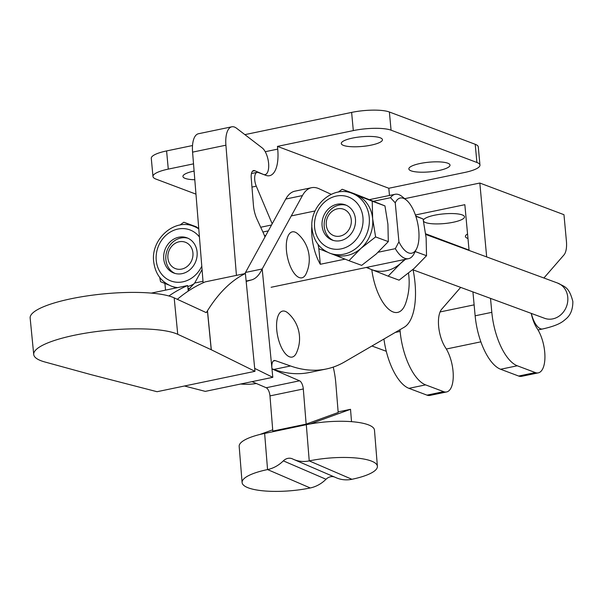 <?xml version="1.0" encoding="UTF-8"?>
<svg xmlns="http://www.w3.org/2000/svg" width="603" height="603" viewBox="0 0 603 603"><rect width="100%" height="100%" fill="white"/><g stroke="black" fill="none" stroke-linecap="round" stroke-linejoin="round"><path stroke-width="0.9" d="M291.159 357.164A23.487 9.927 78.2 0 0 296.322 353.147A34.054 34.054 0 0 0 287.978 313.055A23.487 9.927 78.2 0 0 283.629 311.012A23.487 9.927 78.2 0 0 277.237 333.745A23.487 9.927 78.2 0 0 291.159 357.164M264.966 236.994A18.783 7.937 78.2 0 0 263.617 233.595L256.968 219.138A18.783 7.937 -101.8 0 1 253.433 205.261L251.225 177.93A9.392 3.972 -101.8 0 1 253.584 170.574A9.392 3.972 -101.8 0 1 254.768 170.717L263.307 174.395A14.088 5.955 78.2 0 0 265.086 174.621A14.088 5.955 78.2 0 0 268.621 163.586A14.088 5.955 78.2 0 0 262.199 147.908L236.572 128.258A23.487 9.927 78.2 0 0 231.801 126.803A23.487 9.927 78.2 0 0 225.914 145.195L236.429 275.375M302.141 277.764A23.487 9.927 78.2 0 0 306.045 273.89A34.054 34.054 0 0 0 297.701 233.798A23.487 9.927 78.2 0 0 292.086 231.906A23.487 9.927 78.2 0 0 287.518 257.436A23.487 9.927 78.2 0 0 302.141 277.764M371.795 269.669A39.919 16.869 78.2 0 0 393.088 311.955A39.919 16.869 78.2 0 0 405.698 303.211A63.601 63.601 0 0 0 408.495 273.189M211.231 349.725L207.424 310.839L206.264 312.64L174.177 297.859A75.149 16.869 174.4 0 0 171.614 296.834A75.149 16.869 174.4 0 0 86.704 295.975A75.149 16.869 174.4 0 0 30.15 318.037L33.723 354.481A75.149 16.869 174.4 0 0 41.833 361.039A75.149 16.869 174.4 0 0 44.841 361.973L91.272 374.704A9.392 2.111 174.4 0 0 91.37 374.727L157.059 391.709L254.979 371.32L211.306 349.763A9.392 2.111 174.4 0 0 211.231 349.725L177.742 334.303A75.149 16.869 174.4 0 0 175.187 333.271A75.149 16.869 174.4 0 0 90.269 332.419A75.149 16.869 174.4 0 0 33.723 354.481M377.395 466.315A46.966 12.105 175.4 0 0 372.255 461.416A46.966 12.105 175.4 0 0 309.233 460.896L351.933 479.287A46.966 12.105 175.4 0 0 377.395 466.315L374.478 430.127A46.966 12.105 175.4 0 0 369.338 425.228A46.966 12.105 175.4 0 0 310.583 423.886A46.966 12.105 175.4 0 0 306.309 424.708L260.571 434.303A46.966 12.105 175.4 0 0 239.172 446.363L242.097 482.551A46.966 12.105 175.4 0 0 310.259 487.963A32.879 28.567 113.3 0 0 326.035 479.257L283.335 460.865A32.879 28.567 113.3 0 1 267.559 469.571A46.966 12.105 175.4 0 0 242.097 482.551M272.707 429.811L260.466 434.258M351.519 421.663L350.524 409.309L310.477 423.841L306.309 424.708L309.233 460.896A32.879 28.567 113.3 0 1 293.669 459.433A32.879 28.567 113.3 0 1 292.591 458.936A9.392 8.163 113.3 0 0 292.289 458.793A9.392 8.163 113.3 0 0 283.335 460.865M350.524 409.309L338.132 411.887M333.24 367.099A46.966 19.846 78.2 0 1 335.826 383.327L338.185 412.497L306.143 424.128L272.805 431.07L269.971 395.907A7.048 2.977 -101.8 0 0 266.217 387.744L252.046 381.646M351.933 479.287A32.879 28.567 113.3 0 1 336.376 477.817L293.669 459.433M334.318 476.935A9.392 8.163 -66.7 0 0 326.035 479.257M310.259 487.963L267.559 469.571L264.634 433.391A46.966 12.105 175.4 0 0 260.571 434.303M231.801 126.803L198.462 133.745A23.487 9.927 78.2 0 0 192.576 152.137L203.128 282.792M271.976 368.93L299.555 380.802A7.048 2.977 -101.8 0 1 303.309 388.973L306.143 424.128M331.228 194.332L319.04 188.747A56.358 23.819 78.2 0 0 311.585 187.699A56.358 23.819 78.2 0 0 302.435 195.576L262.192 268.991L272.797 377.327L254.692 368.388M262.192 268.991L262.169 268.976C259.207 275.254 255.574 278.925 251.247 279.988L246.175 281.45M184.465 386.003L205.291 391.377L272.797 377.327M188.128 290.028L194.641 283.033L203.007 281.292M271.908 368.214A9.392 3.972 -101.8 0 1 274.229 360.511A9.392 3.972 -101.8 0 1 275.254 360.602L290.518 365.976A328.771 138.946 78.2 0 0 326.298 368.991A328.771 138.946 78.2 0 0 344.607 361.898L404.131 327.278A56.358 23.819 78.2 0 0 413.108 269.865M271.961 368.78L273.845 369.443A328.771 138.946 78.2 0 0 309.625 372.458L326.298 368.991M311.585 187.699L294.92 191.166A56.358 23.819 78.2 0 0 285.769 199.043L245.527 272.443M244.848 273.626L245.489 272.45L262.169 268.976M240.687 384.013A328.771 138.946 78.2 0 0 256.358 383.5M202.058 269.579L194.686 283.026M207.424 310.839L207.485 310.756C218.685 292.809 231.326 280.395 245.398 273.513L205.193 281.88A526.035 222.311 -101.8 0 0 177.327 299.314M245.398 273.513L254.979 371.32M188.234 291.091L187.691 285.528L151.285 293.103M168.9 295.983A526.035 222.311 -101.8 0 1 187.691 285.528M194.106 171.064A20.668 4.847 174.7 0 0 182.928 176.483A20.668 4.847 174.7 0 0 185.166 178.39A20.668 4.847 174.7 0 0 194.807 179.747M447.765 163.202A20.668 4.847 174.7 0 0 424.406 162.742A20.668 4.847 174.7 0 0 408.857 168.93A20.668 4.847 174.7 0 0 411.095 170.837A20.668 4.847 174.7 0 0 434.454 171.297A20.668 4.847 174.7 0 0 450.011 165.109A20.668 4.847 174.7 0 0 447.765 163.202M380.199 137.786A20.668 4.847 174.7 0 0 356.84 137.326A20.668 4.847 174.7 0 0 341.283 143.514A20.668 4.847 174.7 0 0 343.529 145.421A20.668 4.847 174.7 0 0 366.888 145.881A20.668 4.847 174.7 0 0 382.438 139.692A20.668 4.847 174.7 0 0 380.199 137.786M193.525 163.858L168.282 169.111A28.183 6.61 174.7 0 0 152.974 176.513A28.183 6.61 174.7 0 0 156.026 179.114L195.967 194.143M152.974 176.513L151.285 158.333A28.183 6.61 -5.3 0 1 166.594 150.931L192.523 145.534M244.878 134.635L351.624 112.407A28.183 6.61 -5.3 0 1 389.38 112L475.217 144.29A28.183 6.61 -5.3 0 1 478.277 146.891L479.965 165.079A28.183 6.61 174.7 0 0 476.905 162.471L475.217 144.29M479.965 165.079A28.183 6.61 174.7 0 1 464.649 172.473L388.807 188.264L389.478 195.47M389.38 112L391.068 130.18L476.905 162.471M391.068 130.18A28.183 6.61 174.7 0 0 353.313 130.595L277.47 146.386L388.807 188.264M277.47 146.386L277.719 149.114A32.879 13.892 -101.8 0 1 269.549 175.707A32.879 13.892 -101.8 0 1 265.795 175.337L258.152 172.466A9.392 3.972 -101.8 0 0 257.082 172.36L251.459 173.528M272.187 223.819L256.283 186.176A9.392 3.972 -101.8 0 1 257.082 172.36M163.745 258.906A18.783 16.462 110.2 0 1 186.907 237.808A18.783 16.462 110.2 0 1 197.083 251.964A18.783 16.462 110.2 0 1 173.92 273.069A18.783 16.462 110.2 0 1 163.745 258.906M322.108 225.937A18.783 16.462 110.2 0 1 345.27 204.839A18.783 16.462 110.2 0 1 355.446 218.995A18.783 16.462 110.2 0 1 332.283 240.1A18.783 16.462 110.2 0 1 322.108 225.937M372.239 201.214L355.936 194.761A31.936 27.987 -69.8 0 0 355.333 194.528L351.941 193.277A31.936 27.987 110.2 0 1 369.24 217.351A31.936 27.987 110.2 0 1 329.856 253.215L333.255 254.474A31.936 27.987 -69.8 0 0 360.993 248.338A31.936 27.987 -69.8 0 0 372.631 218.603L372.239 201.214L384.94 205.894L387.917 224.233L388.317 241.615L376.28 253.969L361.664 265.373L348.964 260.692L360.993 248.338L375.609 236.934L388.317 241.615M395.244 202.834A28.183 11.909 -101.8 0 1 403.43 198.312A28.183 11.909 -101.8 0 1 406.362 200.068A28.183 11.909 -101.8 0 1 417.668 223.178A28.183 11.909 -101.8 0 1 416.522 248.881A28.183 11.909 -101.8 0 1 408.585 252.906A28.183 11.909 -101.8 0 1 398.93 241.818L395.244 202.834L390.518 197.716A32.879 13.892 -101.8 0 1 395.138 194.287A32.879 13.892 -101.8 0 1 398.832 194.633A32.879 13.892 -101.8 0 1 402.254 196.684L406.362 200.068M416.522 248.881L414.11 253.629A32.879 13.892 -101.8 0 1 408.54 258.664A32.879 13.892 -101.8 0 1 404.847 258.318A32.879 13.892 -101.8 0 1 395.327 248.662L398.93 241.818M378.187 252.235L395.327 248.662M311.902 225.243A32.879 13.892 78.2 0 0 320.314 264.28L345.022 259.139M390.518 197.716L373.43 201.274M177.727 287.601A31.936 27.987 110.2 0 1 171.501 286.191L174.9 287.443A31.936 27.987 -69.8 0 0 176.28 287.902M187.985 288.573A31.936 27.987 -69.8 0 0 190.352 288.046M159.682 277.38L160.579 281.707L168.802 285.015M198.719 228.22A31.936 27.987 -69.8 0 0 197.573 227.73L183.855 222.228L196.563 226.909M183.855 222.228L179.86 225.085M197.573 227.73A31.936 27.987 -69.8 0 0 196.977 227.497L193.578 226.246A31.936 27.987 110.2 0 1 198.771 228.899M164.905 283.448L165.539 290.133M318.783 248.021L320.314 264.28M332.66 254.24L348.964 260.692M318.037 244.411L318.934 248.738L327.165 252.046M375.609 236.934L372.631 218.603A31.936 27.987 -69.8 0 0 355.936 194.761L342.21 189.259L354.918 193.94L384.94 205.894M342.21 189.259L338.215 192.116M367.076 267.295A32.879 28.808 -69.8 0 0 371.38 269.503A32.879 28.808 -69.8 0 0 400.55 263.428A32.879 28.808 -69.8 0 0 404.281 259.546M405.412 259.313L400.55 263.428L388.166 276.151L366.27 267.461M415.746 216.002L423.057 218.949L415.836 216.289M415.595 251.692L426.532 255.717L426.125 237.823L423.057 218.949M388.166 276.151L399.096 280.176L414.14 268.441L426.532 255.717M181.707 269.081A14.088 12.346 -69.8 0 0 192.922 252.83A14.088 12.346 -69.8 0 0 179.129 241.788A14.088 12.346 -69.8 0 0 167.913 258.039A14.088 12.346 -69.8 0 0 181.707 269.081M174.998 273.415A18.783 16.462 110.2 0 1 165.87 259.689A18.783 16.462 110.2 0 1 180.825 238.019A18.783 16.462 110.2 0 1 187.955 238.238M340.062 236.112A14.088 12.346 -69.8 0 0 351.278 219.861A14.088 12.346 -69.8 0 0 337.484 208.819A14.088 12.346 -69.8 0 0 326.276 225.07A14.088 12.346 -69.8 0 0 340.062 236.112M333.361 240.446A18.783 16.462 110.2 0 1 324.414 221.467A18.783 16.462 110.2 0 1 339.18 205.05A18.783 16.462 110.2 0 1 346.318 205.269M423.54 221.226A20.668 4.847 174.7 0 0 453.252 222.251A20.668 4.847 174.7 0 0 464.483 216.824A20.668 4.847 174.7 0 0 434.552 215.218A20.668 4.847 174.7 0 0 423.351 220.299M467.559 234.002A20.668 4.847 174.7 0 0 465.395 236.466A20.668 4.847 174.7 0 0 467.973 238.494M460.669 287.382L441.743 309.151A23.487 9.927 78.2 0 0 445.496 347.675A25.831 10.914 -101.8 0 1 453.026 371.056A25.831 10.914 -101.8 0 1 446.604 391.95A25.831 10.914 -101.8 0 1 443.657 391.664L425.597 384.872A46.966 19.846 -101.8 0 1 400.136 331.416L395.274 332.426M490.518 298.379L491.814 312.331A46.966 19.846 78.2 0 0 517.276 365.78L535.343 372.579A25.831 10.914 78.2 0 0 538.283 372.865A25.831 10.914 78.2 0 0 544.705 351.971A25.831 10.914 78.2 0 0 537.175 328.59A23.487 9.927 -101.8 0 1 531.243 313.379M491.814 312.331L475.141 315.799A46.966 19.846 78.2 0 0 500.611 369.255L518.67 376.046A25.831 10.914 78.2 0 0 521.618 376.332L538.283 372.865M543.906 278.006L563.941 254.963A18.783 7.937 78.2 0 0 566.413 241.147L563.963 214.691L479.822 183.033L404.673 198.681M383.93 339.029A46.966 19.846 78.2 0 0 408.932 388.34L426.992 395.138A25.831 10.914 78.2 0 0 429.939 395.417L446.604 391.95M469.081 250.441L464.838 204.688L415.392 214.985M475.141 315.799L472.925 291.905M479.822 183.033L486.674 256.923M399.97 329.698L400.136 331.416M469.051 250.109L425.673 233.791M174.177 297.859L177.742 334.303M303.309 388.973L269.971 395.907M273.845 369.443L290.518 365.976M275.254 360.602L273.332 361.001M285.769 199.043L302.435 195.576M246.137 281.051L251.247 279.988M207.485 310.756L211.306 349.763M299.555 380.802L266.217 387.744M225.914 145.195L192.576 152.137M254.768 170.717L252.559 171.177M166.594 150.931L168.282 169.111M265.825 235.419L264.491 235.69M353.313 130.595L351.624 112.407M277.719 149.114L265.23 151.715M268.312 230.881L262.885 232.012M271.538 225.002L260.7 227.256M256.283 186.176L251.964 187.073M314.608 227.497A27.241 23.871 -69.8 0 0 341.268 248.851A27.241 23.871 -69.8 0 0 362.946 217.434A27.241 23.871 -69.8 0 0 336.286 196.081A27.241 23.871 -69.8 0 0 314.608 227.497M194.06 283.825A31.936 27.987 110.2 0 1 187.789 286.561M199.427 236.964A27.241 23.871 -69.8 0 0 171.229 231.529A27.241 23.871 -69.8 0 0 156.245 260.466A27.241 23.871 -69.8 0 0 175.669 282.129A27.241 23.871 -69.8 0 0 201.786 266.164M412.686 269.714L544.599 318.301A18.783 16.462 -69.8 0 0 552.815 318.874A18.783 16.462 -69.8 0 0 567.762 297.204A18.783 16.462 -69.8 0 0 557.587 283.048C564.725 286.922 568.93 286.538 572.85 301.462C572.88 309.256 570.626 315.037 566.089 318.814C562.9 321.482 559.607 325.115 542.662 328.967L538.012 329.931M531.333 313.417A18.783 7.937 78.2 0 0 540.552 328.771A18.783 7.937 78.2 0 0 542.662 328.967M386.244 351.27L386.282 351.285A18.783 16.462 110.2 0 1 386.244 351.27L371.938 346.001M535.343 372.579L518.67 376.046M517.276 365.78L500.611 369.255M443.657 391.664L426.992 395.138M425.597 384.872L408.932 388.34M265.086 174.621L264.318 174.78M265.629 235.781L264.611 235.999M329.856 253.215C319.507 248.903 313.575 240.74 312.053 228.725C309 206.43 332.622 185.129 351.941 193.277M395.138 194.287L369.368 199.653M315.083 210.952L291.287 215.912M171.501 286.191C161.152 281.872 155.22 273.709 153.697 261.694C150.637 239.399 174.267 218.098 193.578 226.246M408.54 258.664L271.109 287.277M557.587 283.048L425.763 234.484M474.131 304.854L440.084 311.939M480.862 341.833L446.333 349.016"/></g></svg>
